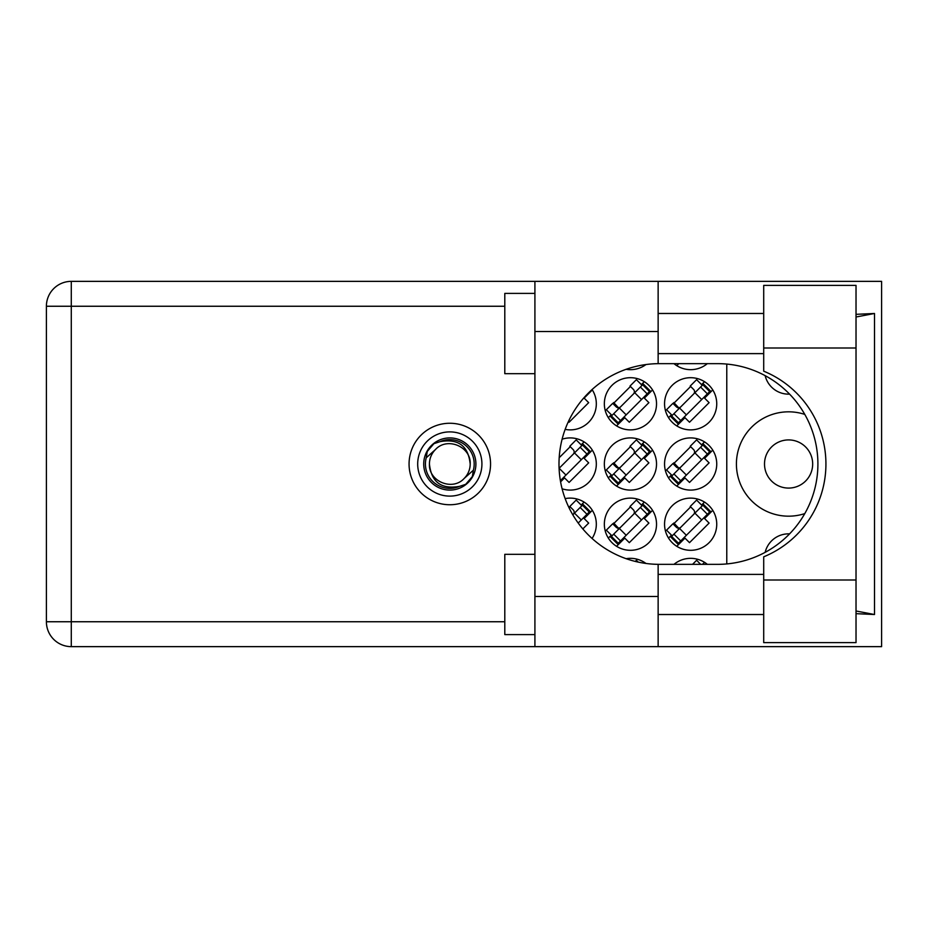 <?xml version="1.0" encoding="UTF-8"?>
<svg xmlns="http://www.w3.org/2000/svg" width="928" height="928" viewBox="0 0 928 928"><rect width="100%" height="100%" fill="white"/><g stroke="black" fill="none" stroke-linecap="round" stroke-linejoin="round"><path stroke-width="1.39" d="M812.673 464A24.082 24.082 0 0 1 788.591 488.082A24.082 24.082 0 0 1 764.51 464A24.082 24.082 0 0 1 788.591 439.918A24.082 24.082 0 0 1 812.673 464M789.589 394.133A24.082 24.082 0 0 1 765.159 375.666M804.785 414.398A52.177 52.177 0 0 0 736.414 464A52.177 52.177 0 0 0 804.785 513.602M673.983 363.648A26.088 26.088 0 0 0 707.322 363.648M626.11 369.309A26.088 26.088 0 0 0 645.969 364.542M664.552 403.784A26.088 26.088 0 0 0 690.652 429.884A26.088 26.088 0 0 0 716.741 403.784A26.088 26.088 0 0 0 690.652 377.696A26.088 26.088 0 0 0 664.552 403.784M604.348 403.784A26.088 26.088 0 0 0 630.437 429.884A26.088 26.088 0 0 0 656.525 403.784A26.088 26.088 0 0 0 630.437 377.696A26.088 26.088 0 0 0 604.348 403.784M565.152 429.386A26.088 26.088 0 0 0 592.076 389.528M664.552 464A26.088 26.088 0 0 0 690.652 490.088A26.088 26.088 0 0 0 716.741 464A26.088 26.088 0 0 0 690.652 437.912A26.088 26.088 0 0 0 664.552 464M604.348 464A26.088 26.088 0 0 0 630.437 490.088A26.088 26.088 0 0 0 656.525 464A26.088 26.088 0 0 0 630.437 437.912A26.088 26.088 0 0 0 604.348 464M562.101 488.789A26.088 26.088 0 0 0 596.321 464A26.088 26.088 0 0 0 562.101 439.211M664.552 524.216A26.088 26.088 0 0 0 690.652 550.304A26.088 26.088 0 0 0 716.741 524.216A26.088 26.088 0 0 0 690.652 498.116A26.088 26.088 0 0 0 664.552 524.216M604.348 524.216A26.088 26.088 0 0 0 630.437 550.304A26.088 26.088 0 0 0 656.525 524.216A26.088 26.088 0 0 0 630.437 498.116A26.088 26.088 0 0 0 604.348 524.216M592.076 538.472A26.088 26.088 0 0 0 565.152 498.614M704.514 381.686L701.58 384.633M671.489 414.712L668.554 417.658M690.652 386.477L673.334 403.784M644.31 381.686L641.364 384.633M611.285 414.712L608.339 417.658M630.437 386.477L613.13 403.784M704.514 441.902L701.58 444.837M671.489 474.927L668.554 477.874M690.652 446.681L673.334 464M644.31 441.902L641.364 444.837M611.285 474.927L608.339 477.874M630.437 446.681L613.13 464M584.095 441.902L581.16 444.837M570.233 446.681L559.19 457.724M704.514 502.106L701.58 505.052M671.489 535.143L668.554 538.078M690.652 506.897L673.334 524.216M644.31 502.106L641.364 505.052M611.285 535.143L608.339 538.078M630.437 506.897L613.13 524.216M584.095 502.106L581.16 505.052M570.233 506.897L569.142 507.987M704.514 562.322L702.484 564.352M644.31 562.322L643.533 563.099M707.322 564.352A26.088 26.088 0 0 0 673.983 564.352M645.969 563.458A26.088 26.088 0 0 0 626.11 558.691M726.775 364.078L726.775 563.922M765.159 552.334A24.082 24.082 0 0 1 789.589 533.867M582.83 528.925L588.677 523.079L584.141 518.532L592.331 510.342M616.575 546.314L624.764 538.112L629.3 542.66L648.892 523.079L644.345 518.532L652.535 510.342M676.779 546.314L684.968 538.112L689.516 542.66L709.096 523.079L704.561 518.532L712.75 510.342M560.593 481.864L564.549 477.908L569.096 482.444L588.677 462.863L584.141 458.328L592.331 450.126M616.575 486.098L624.764 477.908L629.3 482.444L648.892 462.863L644.345 458.328L652.535 450.126M676.779 486.098L684.968 477.908L689.516 482.444L709.096 462.863L704.561 458.328L712.75 450.126M568.412 421.556L569.096 422.24L588.677 402.659L584.141 398.112L592.331 389.922M616.575 425.894L624.764 417.693L629.3 422.24L648.892 402.659L644.345 398.112L652.535 389.922M676.779 425.894L684.968 417.693L689.516 422.24L709.096 402.659L704.561 398.112L712.75 389.922M676.779 365.678L678.809 363.648M417.693 464A32.109 32.109 0 0 0 449.813 496.109A32.109 32.109 0 0 0 481.922 464A32.109 32.109 0 0 0 449.813 431.891A32.109 32.109 0 0 0 417.693 464M423.713 464A26.088 26.088 0 0 0 449.813 490.088A26.088 26.088 0 0 0 475.902 464A26.088 26.088 0 0 0 449.813 437.912A26.088 26.088 0 0 0 423.713 464M426.23 457.794L435.406 449.593A20.37 20.37 0 0 0 429.432 464C431.334 482.154 441.38 489.601 459.546 486.353L465.705 484.323L472.352 476.551L473.384 470.206A24.383 24.383 0 0 0 440.069 441.647L433.91 443.677L427.263 451.449L426.23 457.794A24.383 24.383 0 0 0 459.546 486.353M435.406 449.593C447.076 436.601 471.122 446.554 470.183 464C468.28 445.846 458.235 438.399 440.069 441.647M473.384 470.206L464.209 478.407A20.37 20.37 0 0 0 470.183 464M464.209 478.407C452.539 491.399 428.492 481.446 429.432 464M638.209 562.101L636.399 560.292L635.274 561.417M700.663 564.352L696.615 560.292L692.555 564.352M572.808 514.82L582.436 505.192L589.245 512.001L589.953 511.293L583.144 504.484L582.436 505.192M578.202 523.044L589.245 512.001M581.868 505.76L576.184 500.088L569.804 506.468L573.214 509.878A3.213 3.213 0 0 1 573.214 514.414M642.64 505.192L610.717 537.126L617.526 543.936L650.168 511.293L643.348 504.484L642.64 505.192L649.461 512.001M611.424 536.419L618.234 543.228M611.993 535.85L606.309 530.166L612.7 523.786L616.111 527.185A3.213 3.213 0 0 0 620.646 527.185M642.072 505.76L636.399 500.088L630.008 506.468L633.418 509.878A3.213 3.213 0 0 1 633.418 514.414M619.057 528.786L613.617 522.998M618.315 528.798L613.686 523.659M702.856 505.192L670.921 537.126L677.73 543.936L686.395 535.282L710.372 511.293L703.563 504.484L702.856 505.192L709.665 512.001M671.628 536.419L678.449 543.228M672.197 535.85L666.524 530.166L672.904 523.786L676.315 527.185A3.213 3.213 0 0 0 680.862 527.185M702.287 505.76L696.615 500.088L690.223 506.468L693.634 509.878A3.213 3.213 0 0 1 693.634 514.414M679.261 528.786L673.821 522.998M678.519 528.798L673.89 523.659M559.085 468.338L582.436 444.988L589.245 451.797L589.953 451.089L583.144 444.268L582.436 444.988M560.384 480.658L589.245 451.797M560.431 466.981A3.213 3.213 0 0 1 559.062 467.793M581.868 445.556L576.184 439.872L569.804 446.264L573.214 449.662A3.213 3.213 0 0 1 573.214 454.21M642.64 444.988L610.717 476.911L617.526 483.732L650.168 451.089L643.348 444.268L642.64 444.988L649.461 451.797M611.424 476.203L618.234 483.012M611.993 475.635L606.309 469.962L612.7 463.571L616.111 466.981A3.213 3.213 0 0 0 620.646 466.981M642.072 445.556L636.399 439.872L630.008 446.264L633.418 449.662A3.213 3.213 0 0 1 633.418 454.21M619.057 468.57L613.617 462.794M618.315 468.594L613.686 463.443M702.856 444.988L670.921 476.911L677.73 483.732L710.372 451.089L703.563 444.268L702.856 444.988L709.665 451.797M671.628 476.203L678.449 483.012M672.197 475.635L666.524 469.962L672.904 463.571L676.315 466.981A3.213 3.213 0 0 0 680.862 466.981M702.287 445.556L696.615 439.872L690.223 446.264L693.634 449.662A3.213 3.213 0 0 1 693.634 454.21M679.261 468.57L673.821 462.794M678.519 468.594L673.89 463.443M642.64 384.772L610.717 416.707L617.526 423.516L650.168 390.874L643.348 384.064L642.64 384.772L649.461 391.581M611.424 415.999L618.234 422.808M611.993 415.431L606.309 409.747L612.7 403.367L616.111 406.766A3.213 3.213 0 0 0 620.646 406.766M642.072 385.34L636.399 379.668L630.008 386.048L633.418 389.458A3.213 3.213 0 0 1 633.418 393.994M619.057 408.366L613.617 402.578M618.315 408.378L613.686 403.239M702.856 384.772L670.921 416.707L677.73 423.516L686.395 414.862L710.372 390.874L703.563 384.064L702.856 384.772L709.665 391.581M671.628 415.999L678.449 422.808M672.197 415.431L666.524 409.747L672.904 403.367L676.315 406.766A3.213 3.213 0 0 0 680.862 406.766M702.287 385.34L696.615 379.668L690.223 386.048L693.634 389.458A3.213 3.213 0 0 1 693.634 393.994M679.261 408.366L673.821 402.578M678.519 408.378L673.89 403.239M763.709 580L763.709 556.823A100.352 100.352 0 0 0 763.709 371.177L763.709 285.372L856.022 285.372L856.022 642.628L763.709 642.628L763.709 580L856.022 580M534.911 634.601L504.797 634.601L504.797 554.318L534.911 554.318M534.911 373.682L504.797 373.682L504.797 293.399L534.911 293.399M449.813 423.261A40.739 40.739 0 0 0 409.062 464A40.739 40.739 0 0 0 449.813 504.739A40.739 40.739 0 0 0 490.552 464A40.739 40.739 0 0 0 449.813 423.261M763.709 313.478L658.138 313.478M763.709 353.614L658.138 353.614M763.709 574.386L658.138 574.386M763.709 614.522L658.138 614.522M534.911 646.642L534.911 596.46L658.138 596.46L658.138 646.642L71.282 646.642L71.282 621.748L504.797 621.748M658.138 646.642L881.6 646.642L881.6 281.358L658.138 281.358L658.138 331.54L534.911 331.54L534.911 596.46M534.911 331.54L534.911 281.358L658.138 281.358M658.138 331.54L658.138 363.66A100.352 100.352 0 0 0 558.992 464A100.352 100.352 0 0 0 658.138 564.34L658.138 596.46M856.022 613.663L874.501 614.522L874.501 313.478L856.022 314.337M71.282 646.642A24.882 24.882 0 0 1 46.4 621.748L46.4 306.252A24.882 24.882 0 0 1 71.282 281.358L534.911 281.358M658.138 363.66A100.352 100.352 0 0 1 659.344 363.648L717.553 363.648A100.352 100.352 0 0 1 817.904 464A100.352 100.352 0 0 1 717.553 564.352L659.344 564.352A100.352 100.352 0 0 1 658.138 564.34M874.501 614.522L856.022 610.995M856.022 317.005L874.501 313.478M574.49 513.138L581.299 519.958M580.162 507.465L586.972 514.274M619.37 528.473L626.18 535.282M613.698 534.145L620.507 540.954M634.694 513.138L641.503 519.958M640.366 507.465L647.187 514.274M679.574 528.473L686.395 535.282M673.902 534.145L680.723 540.954M694.91 513.138L701.719 519.958M700.582 507.465L707.391 514.274M559.155 468.257L565.976 475.066M574.49 452.934L581.299 459.743M580.162 447.261L586.972 454.07M619.37 468.257L626.18 475.066M613.698 473.93L620.507 480.739M634.694 452.934L641.503 459.743M640.366 447.261L647.187 454.07M679.574 468.257L686.395 475.066M673.902 473.93L680.723 480.739M694.91 452.934L701.719 459.743M700.582 447.261L707.391 454.07M619.37 408.042L626.18 414.862M613.698 413.726L620.507 420.535M634.694 392.718L641.503 399.527M640.366 387.046L647.187 393.855M679.574 408.042L686.395 414.862M673.902 413.726L680.723 420.535M694.91 392.718L701.719 399.527M700.582 387.046L707.391 393.855M504.797 306.252L71.282 306.252L71.282 621.748L46.4 621.748M46.4 306.252L71.282 306.252L71.282 281.358M763.709 348L856.022 348"/></g></svg>
